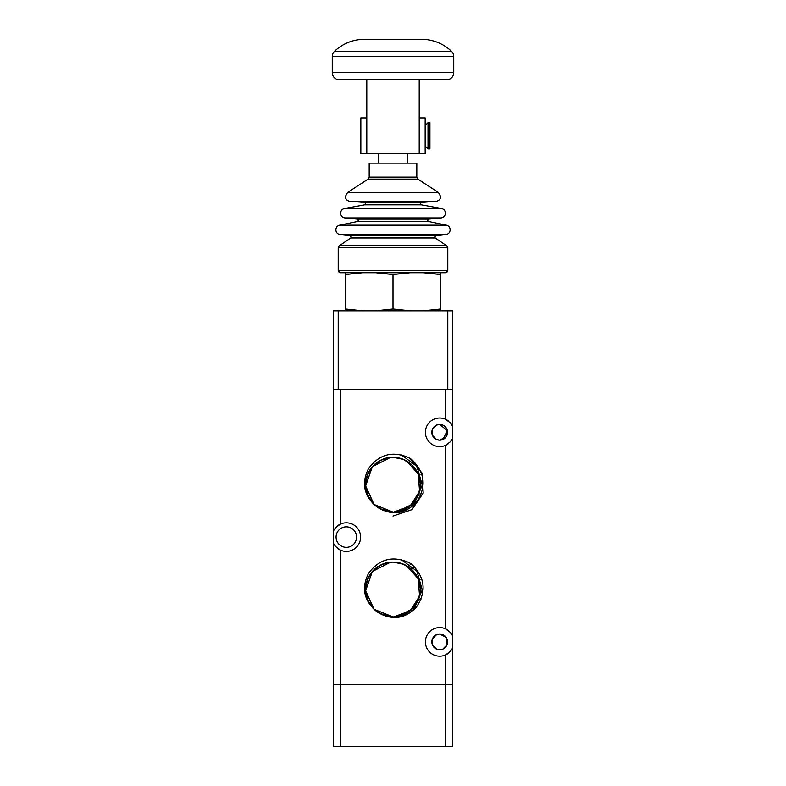 <?xml version="1.0" encoding="UTF-8"?>
<svg xmlns="http://www.w3.org/2000/svg" width="786" height="786" viewBox="0 0 786 786"><rect width="100%" height="100%" fill="white"/><g stroke="black" fill="none" stroke-linecap="round" stroke-linejoin="round"><path stroke-width="1.18" d="M337.597 525.785A14.295 14.295 0 0 1 360.607 537.103A14.295 14.295 0 0 1 340.603 550.2L335.553 546.496L333.46 543.332L333.46 684.773L452.549 684.773L452.549 648.126A14.295 14.295 0 0 1 452.402 648.421M452.402 425.786A14.295 14.295 0 0 1 452.549 426.071L452.549 438.529L450.457 441.693L445.407 445.397A14.295 14.295 0 0 1 425.393 432.3A14.295 14.295 0 0 1 445.407 419.203L450.457 422.907L452.549 426.071L452.549 310.824L333.46 310.824L333.46 530.874L335.553 527.701L340.603 524.007L340.603 389.424L445.407 389.424L445.407 419.203A14.295 14.295 0 0 1 448.413 420.982M448.413 443.618A14.295 14.295 0 0 1 445.407 445.397L445.407 628.8L450.457 632.504L452.549 635.668L452.549 648.126L450.457 651.299L445.407 654.993A14.295 14.295 0 0 1 425.393 641.897A14.295 14.295 0 0 1 448.413 630.578M439.688 634.037L442.764 634.666L446.9 638.782L446.92 644.982L442.764 649.138L439.688 649.757L436.613 649.138L432.457 644.982L432.457 638.822L436.613 634.666L439.688 634.037L436.613 634.666L432.457 638.822L432.457 644.982L436.613 649.138L439.688 649.757A7.86 7.86 0 0 1 431.828 641.897A7.86 7.86 0 0 1 439.688 634.037A7.86 7.86 0 0 1 447.548 641.897A7.86 7.86 0 0 1 439.688 649.757L442.764 649.138L446.92 644.982L446.124 637.397L439.688 634.037M439.688 424.44L442.764 425.069L445.24 426.739L446.92 429.225L446.124 436.8L439.688 440.16L436.613 439.531L432.457 435.375L432.457 429.225L436.613 425.069L439.688 424.44L436.613 425.069L432.457 429.225L432.457 435.375L436.613 439.531L439.688 440.16A7.86 7.86 0 0 1 431.828 432.3A7.86 7.86 0 0 1 439.688 424.44A7.86 7.86 0 0 1 447.548 432.3A7.86 7.86 0 0 1 439.688 440.16L442.764 439.531L447.381 430.689L439.688 424.44M420.942 599.502L419.999 599.502M420.982 579.498L421.895 579.498M420.942 494.708L419.999 494.708M420.982 474.695L421.895 474.695M452.402 635.383A14.295 14.295 0 0 1 452.549 635.668L452.549 438.529A14.295 14.295 0 0 1 452.402 438.814M346.321 547.341A10.238 10.238 0 0 1 336.074 537.103A10.238 10.238 0 0 1 346.321 526.856A10.238 10.238 0 0 1 356.559 537.103A10.238 10.238 0 0 1 346.321 547.341M333.598 543.617A14.295 14.295 0 0 1 333.46 543.332L333.46 530.874A14.295 14.295 0 0 1 333.598 530.579M340.603 746.7L452.549 746.7L452.549 684.773L333.46 684.773L333.46 746.7L340.603 746.7L340.603 550.2A14.295 14.295 0 0 1 337.597 548.422M391.634 457.344L381.426 459.879L372.928 466.069L367.386 475.009L365.618 485.384L367.897 495.652L373.881 504.307L382.674 510.075L393 512.089C377.418 510.772 368.32 502.401 365.706 486.986C363.967 471.59 377.526 456.863 393 457.305C408.445 458.592 417.533 466.864 420.274 482.113C422.2 497.597 408.592 512.551 393 512.089C377.702 510.841 368.614 502.676 365.765 487.585C363.643 472.022 377.29 456.843 393 457.305C408.17 458.523 417.238 466.589 420.205 481.504C422.524 497.165 408.828 512.57 393 512.089C377.978 510.91 368.919 502.952 365.834 488.194C363.319 472.445 377.064 456.823 393 457.305C407.895 458.454 416.934 466.314 420.127 480.904C422.848 496.732 409.054 512.59 393 512.089C378.253 510.979 369.224 503.217 365.922 488.794C362.994 472.887 376.838 456.794 393 457.305C407.62 458.385 416.629 466.049 420.038 480.305C423.163 496.29 409.28 512.61 393 512.089L379.766 508.68A27.392 27.392 0 0 1 375.286 505.595C363.682 494.944 361.452 482.565 368.595 468.456C379.284 454.121 392.843 450.604 409.251 457.904A31.342 31.342 0 0 1 412.277 459.997C425.147 473.054 426.513 487.163 416.374 502.342C405.704 513.533 393.501 515.645 379.766 508.68M390.504 457.423L372.358 466.707L365.637 485.954L374.077 504.504L393 512.089C376.582 510.527 367.445 501.556 365.618 485.159C367.023 468.279 376.15 458.995 393 457.305L403.267 459.309L412.041 465.007L418.034 473.575L420.372 483.763L418.732 494.089L413.338 503.05L404.977 509.338L394.867 512.03M400.889 458.474A27.392 27.392 0 0 0 393 457.305L403.346 459.338L412.169 465.125L418.142 473.82L420.382 484.117L418.574 494.512L412.974 503.443L404.417 509.603L394.159 512.069M375.286 505.595A27.392 27.392 0 0 1 393 457.305L393.658 457.314M393.855 457.324L401.921 458.798M406.382 460.802L418.132 473.811L419.586 491.279L410.154 506.056L393.698 512.079M384.826 510.841A27.392 27.392 0 0 0 390.662 511.991M391.634 562.147L381.426 564.672L372.928 570.872L367.386 579.813L365.618 590.178L367.897 600.455L373.881 609.111L382.674 614.868L393 616.892C377.418 615.566 368.32 607.195 365.706 591.779C363.967 576.393 377.526 561.666 393 562.108C408.445 563.395 417.533 571.658 420.274 586.916C422.2 602.4 408.592 617.344 393 616.892C377.702 615.644 368.614 607.48 365.765 592.389C363.643 576.816 377.29 561.646 393 562.108C408.17 563.326 417.238 571.393 420.205 586.307C422.524 601.968 408.828 617.374 393 616.892C377.978 615.713 368.919 607.745 365.834 592.998C363.319 577.248 377.064 561.617 393 562.108C407.895 563.257 416.934 571.117 420.127 585.708C422.848 601.536 409.054 617.393 393 616.892C378.253 615.782 369.224 608.02 365.922 593.597C362.994 577.69 376.838 561.597 393 562.108C407.62 563.189 416.629 570.852 420.038 585.098C423.163 601.093 409.28 617.413 393 616.892L379.766 613.483A27.392 27.392 0 0 1 375.286 610.388C363.682 599.747 361.452 587.368 368.595 573.259C379.284 558.915 392.843 555.397 409.251 562.707A31.342 31.342 0 0 1 412.277 564.79C425.147 577.848 426.513 591.966 416.374 607.146C405.704 618.327 393.501 620.439 379.766 613.483M390.504 562.226L372.358 571.501L365.637 590.748L374.077 609.307L393 616.892C376.582 615.33 367.445 606.35 365.618 589.952C367.023 573.082 376.15 563.798 393 562.108L403.267 564.102L412.041 569.801L418.034 578.378L420.372 588.567L418.732 598.893L413.338 607.853L404.977 614.131L394.867 616.823M400.889 563.267A27.392 27.392 0 0 0 393 562.108L403.346 564.142L412.169 569.929L418.142 578.614L420.382 588.92L418.574 599.305L412.974 608.246L404.417 614.397L394.159 616.863M375.286 610.388A27.392 27.392 0 0 1 393 562.108L393.531 562.118M393.855 562.118L401.921 563.601M406.382 565.606L418.132 578.614L419.586 596.083L410.154 610.85L393.698 616.882M384.826 615.644A27.392 27.392 0 0 0 390.662 616.794M405.566 615.261L404.024 614.937M406.549 509.721L405.773 509.711M410.076 564.161L410.95 564.014M407.109 509.741L405.822 509.711M405.645 509.711L405.065 509.721M410.361 612.618L409.339 612.245M413.8 567.413L414.762 567.148M412.247 506.42L411.107 506.204M409.251 562.697L412.277 564.79M410.321 563.385L409.251 562.707M393 516.038L411.943 509.662L423.182 493.136L422.141 473.172L409.251 457.904L412.296 460.007L409.231 457.894L412.277 459.997M410.321 458.582L412.286 459.997M391.89 512.069L385.543 511.372M401.341 454.868L416.983 466.471L422.239 485.188L414.605 503.02L397.313 511.745L395.024 512.02M397.313 511.745A27.392 27.392 0 0 0 401.872 458.788M401.341 559.671L416.983 571.275L422.239 589.991L414.605 607.824L397.313 616.548L395.024 616.813M391.89 616.872L385.543 616.175M397.313 616.548A27.392 27.392 0 0 0 401.872 563.582M413.485 567.089L414.487 566.863M448.413 653.215A14.295 14.295 0 0 1 445.407 654.993L445.407 746.7M366.797 117.9L360.843 117.9L360.843 153.624L419.203 153.624L419.203 79.789L393 79.789L446.595 79.789A7.143 7.143 0 0 0 453.738 72.646L332.262 72.646A7.143 7.143 0 0 0 339.405 79.789L393 79.789M419.203 153.624L425.157 153.624L425.157 117.9L419.203 117.9M451.528 51.316A43.318 43.318 0 0 0 421.581 39.3L364.419 39.3A43.318 43.318 0 0 0 334.472 51.316A7.143 7.143 0 0 0 332.262 56.484L453.738 56.484A7.143 7.143 0 0 0 451.528 51.316L334.472 51.316M375.649 310.824L393 309.006L410.351 310.824M393 272.722L445.397 272.722A2.378 2.378 90 0 0 447.784 270.335L338.216 270.335A2.378 2.378 90 0 0 340.593 272.722L410.351 272.722L393 274.54L375.649 272.722M333.46 389.424L452.549 389.424M428.016 122.665L429.922 122.665L429.922 148.868L428.016 148.868L428.016 122.665L425.157 125.524M440.632 272.722L440.632 274.54L423.29 272.722M362.719 272.722L345.368 274.54L345.368 272.722M423.29 310.824L440.632 309.006L440.632 310.824M345.368 310.824L345.368 309.006L362.719 310.824M393 274.54L393 309.006M440.632 274.54L440.632 309.006M345.368 274.54L345.368 309.006M369.184 177.105L369.184 163.154L416.816 163.154L416.816 177.105L369.184 177.105L368.094 179.1L417.897 179.1L438.47 192.511L347.52 192.511L345.359 196.5C345.594 199.212 347.048 200.794 349.741 201.245L436.259 201.245C438.942 200.794 440.406 199.212 440.632 196.5L438.47 192.511M447.784 310.824L447.784 389.424M338.216 389.424L338.216 310.824M344.897 217.919L441.093 217.919C443.746 217.437 445.181 215.855 445.397 213.173C445.22 210.668 443.913 209.105 441.486 208.487L344.504 208.487C342.077 209.105 340.78 210.668 340.593 213.173C340.819 215.855 342.254 217.437 344.897 217.919L357.384 219.137L428.606 219.137L441.093 217.919M340.024 234.572L445.967 234.572C448.551 234.051 449.956 232.479 450.162 229.846C449.995 227.39 448.727 225.837 446.36 225.179L339.631 225.179C337.263 225.837 336.005 227.39 335.838 229.846C336.044 232.479 337.44 234.051 340.024 234.572L350.271 235.81L435.729 235.81L445.967 234.572M421.483 202.454L420.392 203.643L421.365 204.822L364.625 204.822L365.608 203.643L364.517 202.454L421.483 202.454L436.259 201.245M357.384 219.137L358.465 220.316L357.512 221.485L428.488 221.485L446.36 225.179M350.271 235.81L351.313 236.989L350.792 237.971L435.198 237.971L446.733 245.812L339.257 245.812L338.216 247.777L447.784 247.777L447.784 270.335L445.397 272.722M453.738 72.646L453.738 56.484M407.295 153.624L407.295 163.154M425.157 146.009L428.016 148.868M378.705 153.624L378.705 163.154M332.262 72.646L332.262 56.484M366.797 153.624L366.797 79.789M435.198 237.971L434.678 236.989L435.729 235.81M428.488 221.485L427.535 220.316L428.606 219.137M421.365 204.822L441.486 208.487M417.897 179.1L416.816 177.105M338.216 247.777L338.216 270.335L340.593 272.722M446.733 245.812L447.784 247.777M350.792 237.971L339.257 245.812M368.094 179.1L347.52 192.511M357.512 221.485L339.631 225.179M364.625 204.822L344.504 208.487M364.517 202.454L349.741 201.245"/></g></svg>

